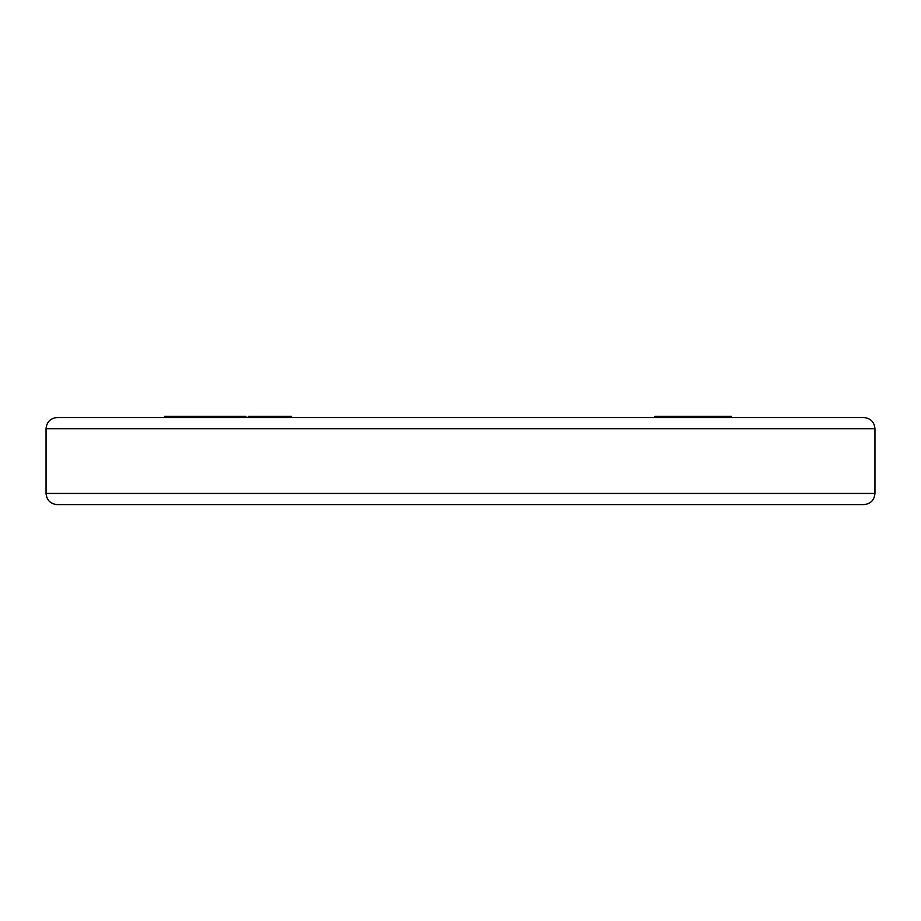 <?xml version="1.0" encoding="UTF-8"?>
<svg xmlns="http://www.w3.org/2000/svg" width="921" height="921" viewBox="0 0 921 921"><rect width="100%" height="100%" fill="white"/><g stroke="black" fill="none" stroke-linecap="round" stroke-linejoin="round"><path stroke-width="1.38" d="M166.148 417.512L164.537 417.512L164.537 416.396L166.148 416.396L166.148 417.512M57.217 417.512L863.783 417.512C870.564 418.18 874.294 421.899 874.95 428.679L46.05 428.679C46.706 421.899 50.436 418.18 57.217 417.512M46.05 428.679L46.05 493.437L874.95 493.437C874.294 500.218 870.564 503.937 863.783 504.604L57.217 504.604C50.436 503.937 46.706 500.218 46.05 493.437M287.133 504.604L250.431 504.604M677.649 417.512L677.649 416.396L678.455 416.396L678.455 417.512M724.447 417.512L724.447 416.396L731.412 416.396L731.412 417.512M677.649 416.396L668.899 416.396L668.899 417.512M668.899 416.396L666.965 416.396L666.965 417.512M666.965 416.396L654.889 416.396L654.912 417.512L654.889 416.396M724.447 416.396L700.743 416.396L700.743 417.512M700.743 416.396L690.117 416.396L690.117 417.512M690.117 416.396L688.39 416.396L688.39 417.512M688.39 416.396L678.455 416.396M199.569 416.396L193.859 416.396L193.859 417.512L193.859 416.396L174.092 416.396L174.092 417.512M174.092 416.396L172.48 416.396L172.48 417.512M172.48 416.396L166.148 416.396M194.446 416.396L194.446 417.512M245.907 417.512L245.907 416.396L198.706 416.396L198.706 417.512M234.245 416.396L234.245 417.512M231.885 416.396L231.885 417.512M221.385 416.396L221.385 417.512M219.152 416.396L219.152 417.512M275.229 417.512L275.229 416.396L259.192 416.396L259.192 417.512M259.192 416.396L249.867 416.396L249.867 417.512M249.867 416.396L248.52 416.396M275.229 416.396L291.393 416.396M677.844 416.396L677.844 417.512M662.821 416.396L662.821 417.512M686.594 416.396L686.594 417.512M682.68 416.396L682.68 417.512M716.354 416.396L716.354 417.512M712.739 416.396L712.739 417.512M192.247 416.396L192.247 417.512M211.807 416.396L211.807 417.512M205.751 416.396L205.751 417.512M282.321 416.396L282.321 417.512M874.95 428.679L874.95 493.437M248.267 417.512L248.267 416.396M291.531 416.396L291.531 417.512"/></g></svg>
